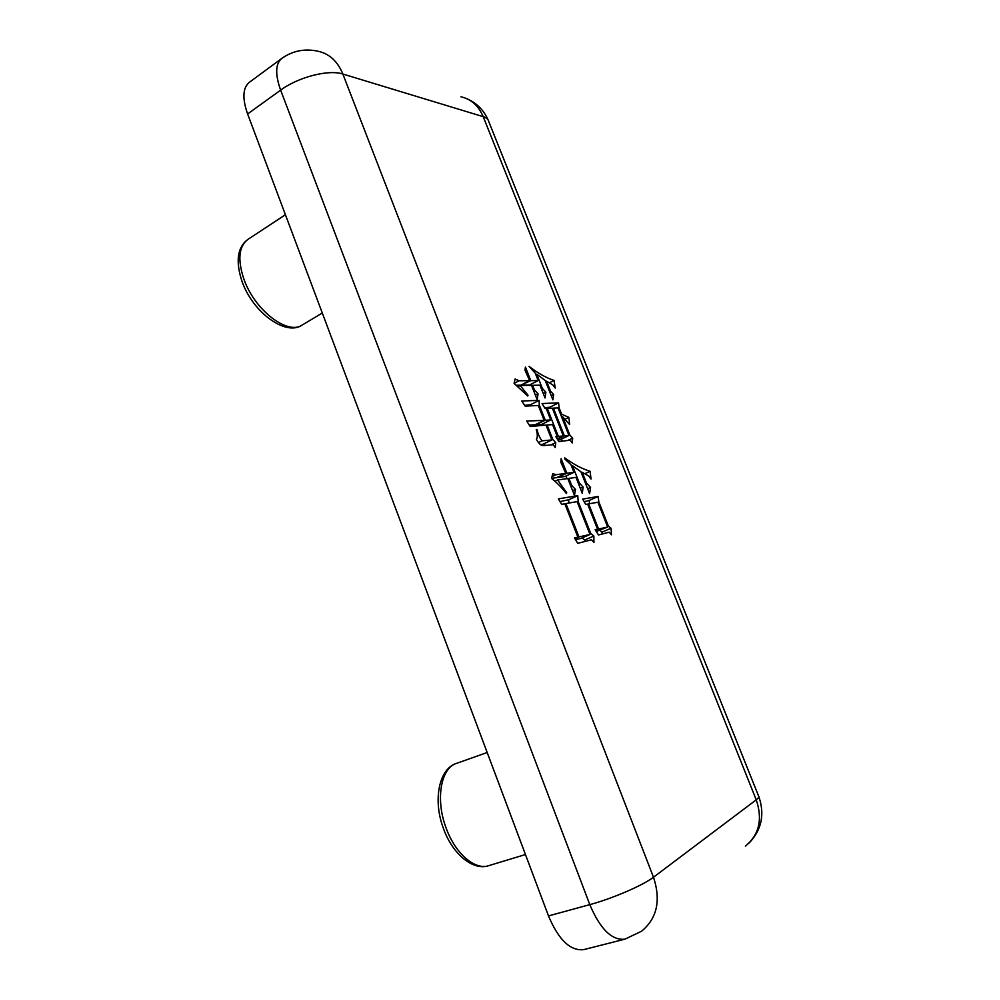 <?xml version="1.0" encoding="UTF-8"?>
<svg xmlns="http://www.w3.org/2000/svg" width="1000" height="1000" viewBox="0 0 1000 1000"><rect width="100%" height="100%" fill="white"/><g stroke="black" fill="none" stroke-linecap="round" stroke-linejoin="round"><path stroke-width="1.5" d="M574.462 537.913L577.913 537.15L564.812 503.762L561.675 504.3L558.362 498.862L577.762 495.65L578.162 501.45L590.775 533.5L593.862 536.025L593.925 542.45L591.538 539.775L577.775 543.337L574.462 537.913M531.5 385.325L520.163 385.513L528.013 395.25L527.737 395.988L514.087 383.4L515.087 378.988L519.075 380.775L529.663 380.662L525.013 370.262L525.425 367.05L530.788 380.65L538.162 380.575L535.225 373.125L529.062 366.362C538.025 373.288 546.362 377.962 554.087 380.4L555.188 388.088L552.888 384.975L546.575 381.188L550.462 391.025L553.625 394.5L552.875 399.875L545.212 380.487L536.737 374.188L542.337 388.363L545.862 392.212L545.037 397.987L539.975 385.188L532.612 385.312L534.45 389.975L538.038 393.862L537.163 399.712L531.5 385.325M536.263 429.5L537.025 429.45C538.1 434.338 539.775 438.125 542.062 440.812L551.875 439.95L546.013 425.062L530.212 426.525L526.688 421.05L544.163 420.35L538.325 405.525L525.138 406.087L521.775 401L539.113 400.375L539.288 405.112L545.262 420.288L550.737 419.95L546.213 408.462L545.112 408.525L542.038 403.537L558.55 402.875L559.237 408.212L561.613 414.212L568.913 417.388L569.625 424.538L562.587 416.675L569.862 435.062L572.675 438.125L572.25 442.938L570.25 440.175L558.888 441.575L555.812 436.613L557.263 436.488L552.575 424.613L547.112 424.988L552.825 439.487L555.75 442.612L555.237 447.55L553.188 444.725L543.375 445.65C541.125 445.775 538.8 443.688 536.438 439.387C537.65 437.262 537.587 433.963 536.263 429.5M595.15 529.75L597.55 529.225L587.625 504.075L585.712 504.412L582.688 499.1L598.1 496.463L598.875 502.062L608.4 526.1L611.05 528.25L611.487 534.812L609.175 532.188L598.513 534.975L595.15 529.75M567.812 478.537L557.625 479.975L566.712 492.75L566.462 493.575C561.562 487.4 556.6 482.362 551.55 478.462L552.788 473.6L555.962 474.738L565.8 473.425L560.8 462.163L561.138 458.688L566.875 473.275L573.987 472.325L571 464.738L564.837 459.025L564.763 457.9C573.787 464.438 582.238 468.9 590.1 471.287L591.025 479.025L588.737 475.975L582.25 472.35L586.5 483.1L590.562 487.425L589.6 493.688L580.938 471.775L572.475 465.688L579.325 483.038L583.125 487.05L582.288 493.35L575.988 477.388L568.9 478.387L571.625 485.337L575.487 489.4L574.462 495.412L567.812 478.537M548.488 915.913L589.8 904.638C600.175 929.087 611.888 940.6 624.925 939.163L583.775 949.613C570.4 951.175 558.638 939.938 548.488 915.913L247.613 113.963C242.2 98.45 242.738 87.938 249.2 82.425L281.663 58.513C275.413 63.875 275.062 74.412 280.637 90.138C298.288 77.025 328.725 69.25 342.863 74.037L653.487 877.237L756.237 799.825L483.2 116.662L342.863 74.037C337.612 61.35 329.412 53.762 318.238 51.288C304.913 48.3 292.725 50.712 281.663 58.513M536.337 429.787L537.025 429.45M538.513 442.525L542.062 440.812M540.212 444.525L542.875 444.275L552.825 439.487M529.312 425.125L535.212 424.75L544.163 420.35M524.663 405.375L530.237 404.825L539.113 400.375M530.237 404.825L530.275 405.875M538.35 405.588L539.288 405.112M536.175 424.288L545.262 420.288M536.325 424.675L541.838 424.312L550.737 419.95M544.65 407.762L549.812 407.225L558.55 402.875M549.812 407.225L549.938 408.288M558.337 408.663L559.237 408.212M560.7 414.65L561.613 414.212M565.237 419.175L568.913 417.388M561.675 417.125L562.587 416.675M557.888 439.95L560.112 439.75L569.862 435.062M561.025 439.312L562.575 440.975M567.95 440.387L572.675 438.125M556.087 437.05L557.263 436.488M546.163 425.45L547.112 424.988M543.837 443.812L545.4 445.462M550.862 444.95L555.75 442.612M542.788 423.85L543.337 425.25M568.95 435.513L558.038 407.912L553.425 408.125L564.388 435.887L568.95 435.513M557.438 439.237L564.388 435.887M552.513 408.587L553.425 408.125M563.325 435.988L552.35 408.175L547.3 408.413L558.337 436.4L563.325 435.988L557.238 438.913M556.3 437.388L558.337 436.4M546.375 408.875L547.3 408.413M517.837 386.712L520.163 385.513M527.325 395.6L528.013 395.25M514.113 383.338L519.075 380.775M516.213 385.262L520.825 385.188L529.663 380.662M521.775 384.712L530.788 380.65M521.95 385.175L529.388 385.05L538.162 380.575M549.375 382.788L554.087 380.4M545.675 381.637L546.575 381.188M549.562 391.488L550.462 391.025M551.225 395.7L553.625 394.5M535.825 374.65L536.737 374.188M530.3 384.575L530.6 385.337M541.413 388.825L542.337 388.363M543.275 393.525L545.862 392.212M531.688 385.788L532.612 385.312M533.513 390.45L534.45 389.975M535.388 395.2L538.038 393.862M595.413 530.15L597.55 529.225M584.15 501.675L589.15 500.475L598.1 496.463M589.15 500.475L589.587 503.725M597.962 502.463L598.875 502.062M607.475 526.5L608.4 526.1M599.862 530.413L602.025 532.15L611.05 528.25M602.025 532.15L602.125 533.913M596.263 531.462L607.688 527.038L597.875 502.238L588.663 503.888L598.575 529L607.688 527.038M595.525 530.325L598.575 529M587.725 504.312L588.663 503.888M574.812 538.488L577.913 537.15M560.037 501.6L568.663 499.762L577.762 495.65M568.663 499.762L568.875 503.062M577.2 501.875L578.162 501.45M589.8 533.913L590.775 533.5M582.087 537.9L584.663 539.987L593.862 536.025M584.663 539.987L584.675 541.413M575.513 539.637L580.8 538.45L590.025 534.462L577.1 501.625L565.913 503.575L579 536.9L590.025 534.462M574.925 538.675L579 536.9M564.913 504.025L565.913 503.575M555.1 481.15L557.625 479.975M566.025 493.062L566.712 492.75M552.038 476.562L555.962 474.738M551.587 478.338L556.737 477.625L565.8 473.425M557.7 477.175L566.875 473.275M557.825 477.475L564.987 476.488L573.987 472.325M584.825 473.713L590.1 471.287M581.325 472.775L582.25 472.35M585.575 483.525L586.5 483.1M587.638 488.75L590.562 487.425M571.538 466.125L572.475 465.688M565.938 476.05L566.962 478.663M578.387 483.462L579.325 483.038M580.3 488.338L583.125 487.05M567.938 478.837L568.9 478.387M570.662 485.788L571.625 485.337M572.612 490.712L575.487 489.4M243.925 279.2C254.7 310.275 287.688 335.387 302.137 325.062C285.925 336.512 252.913 312.65 242.037 281.438C235.413 261.413 237.338 247.413 247.812 239.45C238.738 246.5 237.438 259.75 243.925 279.2M446.138 828.05C455.213 853.462 474.9 870.462 488.713 865.675C473.212 870.987 452.65 854.35 443.512 828.675C432.537 799.95 439.1 768.6 456.488 763.388C440.85 768.012 435.213 799.463 446.138 828.05M624.925 939.163L641.525 931.25C657.087 918.4 661.087 900.4 653.487 877.237C643.275 885.225 612.1 898.688 589.8 904.638L280.637 90.138L247.613 113.963M745.387 846.15C759.212 834.75 762.825 819.312 756.237 799.825C758.612 798.025 759.4 796.762 758.587 796.05L488.875 121.85C488.4 119.425 486.512 117.7 483.2 116.662C478.537 105.738 471.125 99.113 460.95 96.8M488.713 865.675L525.462 854.538M302.137 325.062L322.287 313.012M247.812 239.45L285.413 214.725M456.488 763.388L487.188 752.513M749.05 843.088C761.625 829.975 764.9 814.55 758.9 796.812M488.088 119.887C483.713 110.113 476.725 103.088 467.113 98.825"/></g></svg>
